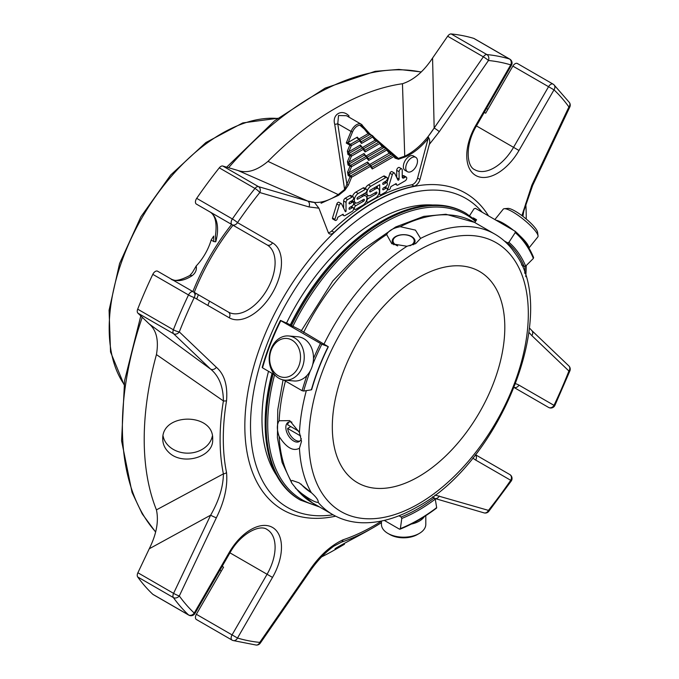 <?xml version="1.0" encoding="UTF-8"?>
<svg xmlns="http://www.w3.org/2000/svg" width="679" height="679" viewBox="0 0 679 679"><rect width="100%" height="100%" fill="white"/><g stroke="black" fill="none" stroke-linecap="round" stroke-linejoin="round"><path stroke-width="1.02" d="M418.561 476.709A121.974 70.421 -60 0 1 357.578 482.752A121.974 70.421 -60 0 1 332.311 426.913A121.974 70.421 -60 0 1 385.553 304.167A121.974 70.421 -60 0 1 479.552 271.481A121.974 70.421 -60 0 1 498.242 369.223A121.974 70.421 -60 0 1 418.561 476.709M194.932 295.357A154.99 89.484 -60 0 1 195.756 293.235M196.732 299.006A159.158 91.886 -60 0 1 198.387 294.754M209.522 301.179A159.158 91.886 120 0 0 207.867 305.431M358.801 139.059L368.026 133.704L362.247 126.353A8.114 4.685 120 0 0 352.511 131.972L348.225 142.378L357.324 137.124L358.818 139.025M367.135 157.222L383.958 147.504L382.167 146.698L379.68 143.541A1.129 0.9 -38.2 0 0 379.561 142.2A1.129 0.654 120 0 0 379.442 142.098A1.129 0.654 120 0 0 378.882 142.157A1.129 0.654 60 0 1 379.68 143.541L365.107 151.952L363.112 149.422L362.976 147.98L360.549 146.443L360.413 145L348.828 151.689L351.315 145.654A1.129 0.654 -120 0 0 350.517 144.271A1.129 0.654 120 0 0 349.838 145.094L351.315 145.654L359.531 140.909L359.395 139.475L356.984 137.964L357.324 137.124M359.531 140.909L361.517 143.439L361.169 141.809M362.391 147.572L360.413 145M365.107 151.952L364.75 150.314M365.973 156.085L382.167 146.698A1.129 0.9 141.8 0 0 382.269 145.552L386.521 148.599A1.129 0.654 120 0 0 385.952 148.659A1.129 0.654 60 0 1 386.75 150.034A1.129 0.9 -38.2 0 0 386.631 148.701A1.129 0.654 120 0 0 386.521 148.599A1.129 1.129 0 0 1 386.835 148.879L389.067 151.706A1.129 0.9 141.8 0 1 388.974 152.86L386.75 150.034L368.689 160.465L368.332 158.827M362.756 147.784L350.619 154.795A1.129 0.654 120 0 0 349.94 155.618L351.416 156.178L348.921 162.213L348.726 164.165L364.351 155.143L363.995 153.513L365.989 156.043M364.351 155.143L366.567 156.493L366.702 157.935L368.689 160.465M364.793 150.288L378.882 142.157L375.097 140.205L362.399 147.53M374.978 138.864A1.129 0.9 141.8 0 1 375.097 140.205L372.61 137.039A1.129 0.9 -38.2 0 0 372.491 135.698A1.129 0.654 120 0 0 372.372 135.605A1.129 0.654 120 0 0 371.812 135.656A1.129 0.654 60 0 1 372.61 137.039L361.517 143.439M359.963 140.197L369.817 134.51L368.026 133.704A1.129 0.9 141.8 0 0 367.908 132.371M348.225 142.378L346.256 143.031L349.838 145.094L347.351 151.137L348.828 151.689L348.624 153.649L350.619 154.795A1.129 0.654 -120 0 1 351.416 156.178L363.112 149.422M363.995 153.513L348.921 162.213L347.453 161.653L348.047 164.989A1.129 0.654 -60 0 1 348.726 164.165L350.72 165.32A1.129 0.654 120 0 0 350.041 166.143L351.518 166.703A1.129 0.654 -120 0 0 350.72 165.32L366.346 156.297M382.048 145.365A1.129 0.9 141.8 0 1 382.269 145.552L379.765 142.378A1.129 1.129 0 0 0 379.442 142.098L377.456 140.952A1.129 0.654 -60 0 1 377.566 141.054L379.306 142.055M388.855 151.527A1.129 0.9 141.8 0 1 389.067 151.706L389.271 151.935A1.129 0.908 135.6 0 1 389.262 153.191L391.036 153.997A1.129 0.687 -57 0 1 391.647 153.972A1.129 0.687 -57 0 1 391.724 154.04L389.177 151.858A1.129 0.908 135.6 0 1 389.271 151.943L389.491 152.147M366.702 157.935L351.518 166.703L349.023 172.738L347.555 172.177L350.041 166.143L348.047 164.989M367.585 162.018L349.023 172.738L348.828 174.69L367.933 163.656L367.585 162.018L369.571 164.556L389.262 153.191L388.974 152.86M393.447 155.05L391.919 154.167A1.129 0.654 120 0 0 391.808 154.074A1.129 0.654 120 0 0 391.248 154.125L393.022 155.151A1.129 0.654 60 0 1 393.82 156.535A1.129 0.9 -38.2 0 0 393.701 155.194A1.129 0.654 120 0 0 393.591 155.101A1.129 0.654 120 0 0 393.022 155.151L371.965 167.314M362.247 126.353A1.129 0.9 141.8 0 0 362.128 125.021A9.243 5.339 120 0 0 361.203 124.215L346.46 115.702L338.515 115.523L337.769 123.756L346.901 184.527L348.369 185.078L344.949 190.179A218.069 125.904 120 0 0 338.592 195.306L321.057 203.259M391.393 153.785L393.591 155.101A1.129 1.129 0 0 1 393.905 155.381L395.161 156.968A1.129 0.9 141.8 0 1 395.068 158.122L398.488 159.268A1.129 0.755 69.5 0 0 398.352 158.436L359.921 125.267M385.825 177.567L370.802 186.233A5.525 3.191 120 0 0 367.195 191.096A5.525 3.191 120 0 0 368.043 195.527A5.525 3.191 120 0 0 370.802 195.246L376.166 192.157A1.103 0.637 -60 0 1 376.718 192.106A1.103 0.637 -60 0 1 376.887 192.989A1.103 0.637 -60 0 1 376.166 193.956L368.358 198.463A2.215 1.273 120 0 0 366.915 200.415A2.215 1.273 120 0 0 367.254 202.181A2.215 1.273 120 0 0 368.358 202.07L375.512 197.945A5.525 3.191 120 0 0 379.12 193.074A5.525 3.191 120 0 0 378.271 188.643A5.525 3.191 120 0 0 375.512 188.923L370.454 191.843A1.103 0.637 -60 0 1 369.902 191.894A1.103 0.637 -60 0 1 369.732 191.011A1.103 0.637 -60 0 1 370.454 190.044L379.722 184.688L379.722 193.71A2.207 1.273 120 0 0 380.181 194.72A2.207 1.273 120 0 0 381.284 194.61L385.825 191.987A2.207 1.273 120 0 0 387.268 190.044A2.207 1.273 120 0 0 386.928 188.27A2.207 1.273 120 0 0 385.825 188.38L383.499 189.721A1.103 0.637 -60 0 1 382.948 189.78A1.103 0.637 -60 0 1 382.778 188.898A1.103 0.637 -60 0 1 383.499 187.922L385.825 186.581A2.207 1.273 120 0 0 387.268 184.637A2.207 1.273 120 0 0 386.928 182.863A2.207 1.273 120 0 0 385.825 182.974L383.499 184.315A1.103 0.637 -60 0 1 382.948 184.365A1.103 0.637 -60 0 1 382.778 183.483A1.103 0.637 -60 0 1 383.499 182.507L385.825 181.166A2.207 1.273 120 0 0 387.268 179.222A2.207 1.273 120 0 0 386.928 177.457A2.207 1.273 120 0 0 385.825 177.567L383.431 176.184L368.417 184.858A5.525 3.191 120 0 0 365.26 188.533M358.257 202.495A5.525 3.191 -60 0 1 355.49 202.766A5.525 3.191 -60 0 1 354.65 198.344A5.525 3.191 -60 0 1 358.257 193.481L365.395 189.356A2.207 1.273 -60 0 1 366.499 189.246A2.207 1.273 -60 0 1 366.838 191.02A2.207 1.273 -60 0 1 365.395 192.963L357.808 197.343A1.103 0.637 120 0 0 357.095 198.31A1.103 0.637 120 0 0 357.256 199.193A1.103 0.637 120 0 0 357.808 199.142L362.951 196.172A5.525 3.191 -60 0 1 365.718 195.9A5.525 3.191 -60 0 1 366.567 200.322A5.525 3.191 -60 0 1 362.951 205.194L355.915 209.259A2.207 1.273 -60 0 1 354.803 209.37A2.207 1.273 -60 0 1 354.472 207.596A2.207 1.273 -60 0 1 355.915 205.652L363.613 201.205A1.103 0.637 120 0 0 364.334 200.237A1.103 0.637 120 0 0 364.165 199.346A1.103 0.637 120 0 0 363.613 199.405L358.257 202.495M334.883 219.385L339.22 205.347A1.876 1.086 -60 0 1 341.35 203.683A1.876 1.086 -60 0 1 341.63 203.997L345.356 211.746L346.027 211.356L346.027 202.367A2.241 1.29 -60 0 1 347.614 199.626L352.129 197.02A2.207 1.273 -60 0 1 353.233 196.91A2.207 1.273 -60 0 1 353.572 198.675A2.207 1.273 -60 0 1 352.129 200.619L349.804 201.96A1.103 0.637 120 0 0 349.082 202.936A1.103 0.637 120 0 0 349.252 203.819A1.103 0.637 120 0 0 349.804 203.768L352.129 202.427A2.207 1.273 -60 0 1 353.233 202.317A2.207 1.273 -60 0 1 353.572 204.09A2.207 1.273 -60 0 1 352.129 206.034L349.804 207.375A1.103 0.637 120 0 0 349.082 208.351A1.103 0.637 120 0 0 349.252 209.234A1.103 0.637 120 0 0 349.804 209.174L352.129 207.833A2.207 1.273 -60 0 1 353.233 207.723A2.207 1.273 -60 0 1 353.572 209.497A2.207 1.273 -60 0 1 352.129 211.441L345.034 215.54A2.241 1.29 -60 0 1 343.922 215.65A2.241 1.29 -60 0 1 343.582 215.277L343.073 214.208L337.777 217.272L337.157 219.275A1.765 1.018 -60 0 1 336.08 220.344A1.765 1.018 -60 0 1 335.239 220.403A1.765 1.018 -60 0 1 334.883 219.385L332.489 218.001L336.826 203.972A1.876 1.086 -60 0 1 338.965 202.308L341.35 203.683M389.143 189.704A1.765 1.018 -60 0 1 388.303 189.772A1.765 1.018 -60 0 1 387.947 188.762L392.318 174.613A1.876 1.086 -60 0 1 394.414 173.052A1.876 1.086 -60 0 1 394.694 173.357L397.902 180.028A0.883 0.509 120 0 0 399.099 179.052L399.099 171.702A2.207 1.273 -60 0 1 400.058 169.478A2.207 1.273 -60 0 1 401.764 168.893A2.207 1.273 -60 0 1 402.223 169.903L402.223 176.88A2.495 1.443 120 0 0 402.74 178.025A2.495 1.443 120 0 0 403.988 177.898L405.287 177.151A2.215 1.273 -60 0 1 406.288 177.092A2.215 1.273 -60 0 1 406.628 178.866A2.215 1.273 -60 0 1 405.185 180.809L397.639 185.172A1.765 1.018 -60 0 1 396.994 185.146A1.765 1.018 -60 0 1 396.714 184.807L396.129 183.585L390.841 186.64L390.221 188.643A1.765 1.018 -60 0 1 389.143 189.704M417.492 161.135A8.309 4.795 -60 0 1 413.867 169.504A8.309 4.795 -60 0 1 407.468 171.728A8.309 4.795 -60 0 1 407.468 162.137A8.309 4.795 -60 0 1 415.777 157.333A8.309 4.795 -60 0 1 417.492 161.135M367.933 163.656L370.148 165.005L370.284 166.44L372.279 168.969L371.922 167.34M361.211 141.784L371.812 135.656L369.817 134.51A1.129 0.654 -60 0 1 370.386 134.45L361.203 124.215A9.243 5.339 120 0 0 351.043 131.42L337.769 123.756A2.818 0.637 -9.6 0 1 334.722 124.291L344.618 189.458L350.143 176.667L351.612 177.219A1.129 0.654 -120 0 0 350.814 175.844A1.129 0.654 120 0 0 350.143 176.667L348.149 175.513A1.129 0.654 -60 0 1 348.828 174.69L350.814 175.844L369.928 164.81M334.722 124.291C331.81 114.428 342.055 108.394 349.074 116.007A2.818 0.687 130.3 0 0 348.658 116.966M395.475 157.307L395.161 156.968A1.129 0.9 141.8 0 0 394.949 156.781L398.352 158.436A218.867 126.362 120 0 1 404.735 156.212A1.129 0.772 72.1 0 1 404.845 157.053A218.069 125.904 120 0 0 398.488 159.268M368.4 195.679L366.516 196.766M378.271 188.643L375.886 187.268A5.525 3.191 120 0 0 375.529 187.107M377.337 186.071L377.337 188.108M386.928 177.457L384.535 176.073A2.207 1.273 120 0 0 383.431 176.184M364.861 193.277A5.525 3.191 120 0 0 365.65 194.143L368.043 195.527M355.915 205.652L353.521 204.277A2.207 1.273 -60 0 1 353.521 204.277L355.847 202.928M351.96 206.993A2.207 1.273 -60 0 1 352.138 206.026M362.976 194.364A5.525 3.191 -60 0 1 363.324 194.517L365.718 195.9M352.426 196.443A5.525 3.191 -60 0 1 355.864 192.098L363.002 187.981A2.207 1.273 -60 0 1 364.105 187.871L366.499 189.246M355.49 202.766L353.105 201.391A5.525 3.191 -60 0 1 352.299 200.509M335.239 220.403L332.846 219.028A1.765 1.018 -60 0 1 332.489 218.001M343.642 208.181L343.642 200.984A2.241 1.29 -60 0 1 345.221 198.243L349.736 195.637A2.207 1.273 -60 0 1 350.839 195.527L353.233 196.91M346.027 211.356L344.83 210.668M339.22 205.347L336.826 203.972M396.714 184.807L395.365 184.026M405.287 177.151L402.893 175.768A2.215 1.273 -60 0 1 403.895 175.717L406.288 177.092M402.223 176.158L402.893 175.768M396.706 177.542L396.706 170.327A2.207 1.273 -60 0 1 397.673 168.103A2.207 1.273 -60 0 1 399.371 167.509L401.764 168.893M392.318 174.613L389.924 173.23A1.876 1.086 -60 0 1 392.029 171.668L394.414 173.052M387.947 188.762L385.553 187.387L385.799 186.598M384.908 181.7L386.928 182.863L389.924 173.23M415.777 157.333L413.384 155.958A8.309 4.795 120 0 0 409.233 156.365A8.309 4.795 120 0 0 403.801 163.69A8.309 4.795 120 0 0 405.074 170.344L407.468 171.728M344.949 190.179A1.129 0.526 52 0 0 344.618 189.458A218.867 126.362 120 0 0 338.244 194.601C326.955 202.096 316.77 204.243 307.689 201.043A4.507 3.641 -73.7 0 1 308.953 206.934L318.901 208.181L314.394 202.342L307.689 201.043L237.888 170.454C246.901 173.62 256.934 170.59 267.993 161.373L338.244 194.601A1.129 0.492 50.3 0 1 338.592 195.306M475.716 125.505L518.985 150.483A43.269 24.979 -60 0 1 475.716 175.462A43.269 24.979 -60 0 1 475.716 125.505L510.727 64.87L511.44 65.286A4.507 4.507 0 0 0 509.793 59.124A4.507 2.606 120 0 0 509.471 58.988A4.507 3.65 106.7 0 1 510.727 64.87A319.444 184.433 -60 0 0 488.456 60.499A4.507 3.565 -84.3 0 0 486.877 54.558A4.507 2.606 120 0 0 485.264 54.982A4.507 2.606 120 0 0 483.346 56.832A4.507 0.509 34.6 0 1 488.456 60.499L439.271 131.692A4.507 0.509 -145.4 0 0 434.161 128.025C425.521 141.453 415.709 150.848 404.735 156.212L402.469 83.729C413.528 80.173 423.56 71.618 432.574 58.055L434.161 128.025L428.016 136.742L428.152 138.474L417.585 178.093A6.654 3.845 120 0 1 411.712 184.798A183.101 105.712 120 0 0 331.734 230.97L334.127 232.345A6.654 3.845 -60 0 1 329.34 233.78A6.654 3.845 -60 0 1 328.246 232.43L318.901 208.181M267.993 161.373A270.14 155.966 -60 0 1 402.469 83.729M521.896 215.608L531.852 185.146L568.909 106.959A4.507 0.509 25.4 0 0 569.8 107.053A4.507 4.507 0 0 0 569.384 102.487A4.507 3.565 144.3 0 1 568.909 106.959A319.444 184.433 -60 0 0 553.996 89.849A4.507 3.65 -46.7 0 0 553.903 84.731A4.507 3.65 -46.7 0 0 553.343 84.323A4.507 2.606 120 0 0 553.062 84.111A4.507 2.606 120 0 0 550.805 84.332A4.507 2.606 120 0 0 548.556 86.708L553.996 89.849L518.985 150.483M525.767 203.25A270.14 155.966 -60 0 1 526.25 218.723L526.25 219.045M515.726 383.754A43.269 24.979 -60 0 1 518.985 385.137L553.996 405.346A4.507 3.684 120 0 1 548.556 407.408A4.507 4.507 0 0 0 554.879 405.448A4.507 0.501 -154.5 0 1 553.996 405.346A319.444 184.433 -60 0 0 568.909 371.014A4.507 0.925 21.5 0 0 569.919 370.827A4.507 4.507 0 0 0 568.841 365.913A4.507 3.641 133.7 0 1 568.909 371.014L531.852 335.621A4.507 3.641 -46.3 0 0 531.776 330.52L529.408 327.94M434.984 495.042L488.456 510.379A4.507 3.641 106.3 0 1 484 512.866A4.507 4.507 0 0 0 488.787 511.346A4.507 0.925 -141.5 0 0 488.456 510.379A319.444 184.433 -60 0 0 510.727 480.291A4.507 0.501 34.5 0 1 511.253 481.004A4.507 4.507 0 0 0 509.793 474.545L509.793 474.545A4.507 3.684 120 0 1 510.727 480.291L475.716 460.082A4.507 3.684 -60 0 0 475.402 454.811M216.372 517.763A4.507 0.509 -154.6 0 1 210.643 515.174L149.253 548.776C156.493 534.195 158.894 521.226 156.433 509.878L223.399 473.857A4.507 3.081 168.5 0 0 226.54 472.584C227.796 486.402 224.409 501.458 216.372 517.763L179.307 595.95A4.507 0.509 -154.6 0 1 173.578 593.361A4.507 2.606 120 0 0 173.374 597.562A4.507 3.565 -35.7 0 0 179.307 595.95A319.444 184.433 -60 0 0 194.228 613.061A4.507 3.65 133.3 0 1 188.507 614.911A323.951 187.031 -60 0 1 173.374 597.562L137.684 576.955A323.951 187.031 120 0 0 152.809 594.303A4.507 2.606 120 0 0 153.098 594.515L188.787 615.123A4.507 4.507 0 0 0 194.949 613.468L194.228 613.061L229.239 552.426A43.269 24.979 -60 0 1 272.508 527.439A43.269 24.979 -60 0 1 272.508 577.405L267.068 574.264L232.057 634.899A4.507 2.606 120 0 0 232.057 640.102A4.507 2.606 120 0 0 232.379 640.246A4.507 3.65 -73.3 0 0 233.016 640.518A4.507 3.65 -73.3 0 0 237.497 638.039L196.367 614.291A4.507 2.606 120 0 0 196.367 619.494L232.057 640.102A4.507 4.507 0 0 0 233.016 640.518L256.136 645.05A4.507 4.507 0 0 0 260.295 643.123A4.507 0.509 -145.4 0 0 259.768 642.402A4.507 3.565 95.7 0 1 256.136 645.05M168.528 452.104C181.955 466.134 213.893 457.442 212.68 439.288C214.182 412.391 161.271 412.493 162.773 439.288C162.867 444.159 164.785 448.429 168.528 452.104M149.253 548.776L137.888 572.753L173.578 593.361L210.643 515.174C218.994 500.576 223.247 486.801 223.399 473.857A216.474 124.987 -60 0 1 223.399 400.924L156.433 354.591C158.886 340.408 156.493 330.206 149.253 323.985L210.643 369.13C218.994 376.047 223.247 386.648 223.399 400.924A4.507 2.012 -170.6 0 0 226.54 400.72A213.291 123.145 -60 0 0 226.54 472.584M156.433 509.878A270.14 155.966 -60 0 1 156.433 354.591M213.783 241.571L211.144 240.052A211.271 121.974 120 0 1 213.69 236.097L213.783 241.571L215.752 241.8L215.43 235.74C217.221 222.873 215.251 214.853 209.539 211.678L267.068 244.89A4.507 3.684 120 0 0 272.508 242.827A43.269 24.979 -60 0 1 272.508 292.793A43.269 24.979 -60 0 1 229.239 317.772L194.228 297.563A4.507 3.684 -60 0 0 193.294 291.817A4.507 2.606 120 0 0 191.045 292.038A4.507 2.606 120 0 0 188.507 294.958A4.507 0.501 25.5 0 0 194.228 297.563A319.444 184.433 -60 0 0 179.307 331.895A4.507 0.925 -158.5 0 1 173.374 329.773A4.507 2.606 120 0 0 173.578 333.737A4.507 3.641 -46.3 0 0 179.307 331.895L216.372 367.288A4.507 3.641 133.7 0 1 210.643 369.13L173.578 333.737L137.888 313.129L149.253 323.985M308.953 206.934L259.768 192.53A4.507 3.641 -73.7 0 0 258.504 186.64A4.507 2.606 120 0 0 256.586 187.014A4.507 2.606 120 0 0 254.973 188.448A4.507 0.925 38.5 0 1 259.768 192.53A319.444 184.433 -60 0 0 237.497 222.619A4.507 0.501 -145.5 0 0 232.379 218.961A323.951 187.031 -60 0 1 254.973 188.448L219.275 167.84A323.951 187.031 120 0 0 196.689 198.353A4.507 2.606 120 0 0 196.367 204.073L232.057 224.681A4.507 3.684 -60 0 0 237.497 222.619L272.508 242.827M428.152 138.474C420.887 147.411 413.121 153.607 404.845 157.053M328.373 232.71A6.654 3.845 120 0 0 331.734 230.97M369.418 529.841C356.025 537.395 333.779 548.632 335.036 549.014L344.465 544.244L335.231 549.574A270.14 155.966 -60 0 1 321.583 556.89M509.793 59.124L474.095 38.516A4.507 2.606 120 0 0 473.772 38.38A323.951 187.031 120 0 0 451.187 33.95A4.507 2.606 120 0 0 447.656 36.225L432.574 58.055M237.888 170.454L222.805 166.032A4.507 2.606 120 0 0 219.275 167.84M209.514 211.67A4.507 3.684 120 0 0 209.539 211.678L267.068 244.89A38.762 22.382 -60 0 1 267.068 289.653A38.762 22.382 -60 0 1 228.305 312.026L157.604 271.21L228.305 312.026A4.507 3.684 -60 0 1 229.239 317.772M157.604 271.21A4.507 2.606 120 0 0 152.809 274.35A323.951 187.031 120 0 0 137.684 309.166A4.507 2.606 120 0 0 137.888 313.129M137.888 572.753A4.507 2.606 120 0 0 137.684 576.955M531.852 185.146A4.507 0.509 25.4 0 0 532.735 185.24L569.8 107.053M439.271 495.976A4.507 3.641 106.3 0 1 434.976 498.505L484 512.866M381.445 521.166A213.291 123.145 -60 0 1 342.997 539.822A4.507 3.081 71.5 0 1 341.596 542.097L333.771 546.205C324.935 552.604 316.838 561.177 309.48 571.939L260.295 643.123M272.508 577.405L237.497 638.039A319.444 184.433 -60 0 0 259.768 642.402L308.953 571.217A4.507 0.509 34.6 0 1 309.48 571.939M439.271 131.692L429.323 144.432L419.978 179.477A6.654 3.845 -60 0 1 414.097 186.173A183.101 105.712 120 0 0 334.127 232.345M429.323 144.432C430.155 141.529 429.722 138.966 428.016 136.742M475.47 454.726L509.793 474.545L475.47 454.726M548.556 407.408L514.224 387.59L548.556 407.408M517.653 63.716A4.507 2.606 120 0 0 517.364 63.503A4.507 2.606 120 0 0 512.857 66.101L485.655 113.223L484.237 112.4M223.535 219.758A4.507 2.606 120 0 0 223.569 219.775L201.739 207.171A4.507 2.606 -60 0 1 201.705 207.154A4.507 4.507 0 0 0 201.739 207.171M267.068 244.89L232.057 224.681A4.507 2.606 120 0 1 232.379 218.961L196.689 198.353M196.367 614.291L223.569 567.169L222.152 566.354M170.777 278.814C173.612 281.743 179.943 280.648 189.755 275.538A4.507 2.419 56.8 0 1 192.004 275.759A38.762 22.382 -60 0 1 170.879 278.874M189.755 275.538L192.403 272.525L196.206 265.964C196.918 269.894 195.518 273.162 192.004 275.759M196.206 265.964A38.762 22.382 120 0 0 211.144 240.052M333.066 514.784A178.399 103.004 -60 0 1 301.272 513.248A178.399 103.004 -60 0 1 287.463 301.425A178.399 103.004 -60 0 1 477.804 207.477A178.399 103.004 -60 0 1 482.251 212.264M273.17 373.985A165.583 95.595 120 0 0 300.407 500.092L299.447 499.54A165.583 95.595 -60 0 1 265.158 423.747A165.583 95.595 -60 0 1 272.211 373.433M290.417 325.283A165.583 95.595 -60 0 1 382.235 220.955A165.583 95.595 -60 0 1 465.03 212.748L465.981 213.299A165.583 95.595 120 0 0 383.194 221.507A165.583 95.595 120 0 0 291.367 325.835M265.158 423.747L265.158 422.822A164.454 94.95 -60 0 1 272.041 373.34M290.188 325.148A164.454 94.95 -60 0 1 381.437 221.413L382.235 220.955M276.574 475.376A162.196 93.643 -60 0 1 268.511 371.294M286.648 322.822A162.196 93.643 -60 0 1 432.659 205.016M290.349 324.817L280.631 320.463M381.445 521.048L381.445 524.375A22.178 12.808 0 0 0 387.938 533.431L389.822 534.517A19.521 11.271 0 0 0 417.424 534.517L419.308 533.431A22.178 12.808 0 0 0 425.801 524.375L425.801 515.65M528.916 248.03L537.819 236.946A22.178 4.685 -141.2 0 0 538.048 235.834L537.573 232.269A19.521 4.125 -141.2 0 0 535.969 228.993A19.521 4.125 -141.2 0 0 521.565 215.362A19.521 4.125 -141.2 0 0 507.867 208.394L504.293 208.691A22.178 4.685 -141.2 0 0 503.249 209.157L494.889 219.555M397.699 245.917A10.584 6.111 180 0 1 395.467 236.971A10.584 6.111 180 0 1 411.101 236.538A10.584 6.111 180 0 1 409.887 245.781M311.483 492.801A10.584 2.232 38.8 0 1 301.001 484.025M290.799 426.607L287.616 428.441L300.712 436.003M287.616 428.441A11.093 6.4 -120 0 0 299.974 441.002M298.896 431.284L287.616 424.765A11.093 6.4 -120 0 1 288.999 421.998M298.887 365.871A19.521 15.396 95.1 0 1 272.203 369.325A19.521 15.396 95.1 0 1 284.153 338.515A19.521 15.396 95.1 0 1 298.887 365.871M387.938 533.431A22.178 12.808 0 0 0 419.308 533.431L417.424 534.517M411.245 524.086A22.178 12.808 0 0 0 419.308 521.116A22.178 12.808 0 0 0 424.392 516.549M538.048 235.834A22.178 4.685 -141.2 0 0 536.215 232.108A22.178 4.685 -141.2 0 0 519.859 216.618A22.178 4.685 -141.2 0 0 504.293 208.691M528.822 247.86A22.178 4.685 -141.2 0 0 526.98 243.6A22.178 4.685 -141.2 0 0 519.664 235.579M513.494 230.3A22.178 4.685 -141.2 0 0 496.06 220.234M413.299 244.771A11.433 6.603 0 0 0 411.703 236.589A11.433 6.603 0 0 0 396.451 236.122A11.433 6.603 0 0 0 394.007 244.83M291.877 422.117A11.093 6.4 -120 0 0 288.134 422.363A11.093 6.4 -120 0 0 288.134 435.171A11.093 6.4 -120 0 0 299.227 441.571A11.093 6.4 -120 0 0 301.289 438.549M302.393 367.101A22.178 17.493 95.1 0 1 284.739 380.138A22.178 17.493 95.1 0 1 269.291 356.492A22.178 17.493 95.1 0 1 288.685 335.961A22.178 17.493 95.1 0 1 302.393 367.101M288.685 335.961L297.92 336.784A22.178 17.493 95.1 0 1 311.636 367.933A22.178 17.493 95.1 0 1 293.973 380.97L284.739 380.138M420.59 238.414L415.438 230.122L400.271 226.684C393.166 228.042 388.626 230.656 386.657 234.535L391.808 243.769L406.976 246.265L415.667 243.642L420.59 238.414A161.975 93.515 -60 0 1 494.77 234.085L474.451 222.356L445.925 214.258L423.798 216.372L395.696 226.964L363.036 249.405L332.846 280.911L301.162 331.038M494.77 234.085C501.569 238.023 507.459 243.209 512.458 249.651L515.454 253.836C560.039 313.673 500.33 462.603 417.161 506.941C397.784 518.119 379.162 523.382 361.321 522.728C350.882 522.244 341.376 519.545 332.795 514.631A161.975 93.515 -60 0 1 318.171 502.375L318.264 501.611M311.364 492.691L299.057 482.82L292.259 480.469L291.053 480.961L291.792 483.151L297.852 490.637C308.376 498.7 315.149 502.613 318.171 502.375C318.621 500.415 316.355 497.189 311.364 492.691A161.975 93.515 -60 0 1 299.447 448.225C293.192 451.645 286.419 447.741 279.137 436.495C276.76 429.68 276.76 424.443 279.137 420.776L289.704 420.615L299.447 432.506A161.975 93.515 -60 0 1 306.322 390.629M299.447 448.225L301.518 441.35L299.447 432.506M398.989 515.768L401.128 517.008L401.79 518.459L400.364 528.61L399.43 529.136L384.314 520.411M436.02 508.011L436.682 507.646L435.256 499.133L432.574 496.841M436.682 507.646A167.891 96.927 120 0 1 400.364 528.61L399.43 529.136M469.63 215.599L474.027 208.809L475.436 208.326L515.14 231.267C522.966 238.006 529.119 246.766 533.626 257.545M515.03 231.191L515.217 232.591L508.927 242.318L507.527 242.802L504.293 240.935M521.506 264.895L524.12 266.406L525.665 266.117L533.38 258.427L533.329 257.214M290.289 324.944L301.4 330.546M301.332 330.69L327.932 346.485L321.829 344.245L280.817 320.683A169.02 97.581 -60 0 0 262.527 367.84L274.808 374.935M306.891 375.572A169.02 97.581 120 0 0 302.121 390.705L303.666 391.045L311.381 389.831L311.33 389.254M327.932 346.485L328.11 346.706A156.28 90.231 120 0 0 311.381 389.831M302.121 390.705L283.559 379.985M262.476 367.263L262.527 367.84L262.476 367.263M474.774 222.542L476.582 219.75L473.314 217.866A159.667 92.183 -60 0 1 476.123 220.454M163.087 436.037A24.962 20.378 180 0 0 187.693 453.165A24.962 20.378 180 0 0 212.349 436.088M277.516 118.469A159.047 91.826 120 0 0 142.123 217.518A159.047 91.826 120 0 0 124.045 384.289M192.861 291.571A159.047 91.826 -60 0 1 231.624 224.435M194.245 292.36A157.918 91.173 -60 0 1 233.007 225.224M347.606 142.598L350.517 144.271L359.174 139.28M372.236 135.554L370.496 134.552A1.129 0.654 -60 0 0 370.386 134.45L372.372 135.605A1.129 1.129 0 0 1 372.695 135.885L377.456 140.952A1.129 0.654 -60 0 0 376.887 141.011L363.554 148.709M368.383 158.801L385.952 148.659L383.958 147.504A1.129 0.654 -60 0 1 384.526 147.445A1.129 0.654 -60 0 1 384.637 147.547L386.376 148.548M360.77 146.639L348.624 153.649A1.129 0.654 -60 0 0 347.954 154.472L347.351 151.137M346.256 143.031L351.043 131.42L352.511 131.972M382.362 145.722L384.399 147.402M375.292 139.22L377.329 140.909M368.222 132.728L370.259 134.408M347.954 154.472L349.94 155.618L347.453 161.653M348.149 175.513L347.555 172.177M370.726 165.727L391.248 154.125M376.166 193.956L374.604 193.057M368.358 198.463L366.779 197.547M375.512 188.923L373.951 188.024M370.454 191.843L369.673 191.393M379.722 193.71L379.043 193.311M385.825 188.38L384.263 187.48M383.499 189.721L382.718 189.271M385.825 182.974L384.263 182.074M383.499 184.315L382.718 183.865M370.802 186.233L368.417 184.858M363.613 201.205L362.051 200.305M362.951 196.172L361.398 195.272M357.808 199.142L357.035 198.692M365.395 189.356L363.002 187.981M358.257 193.481L355.864 192.098M343.582 215.277L342.403 214.598M352.129 207.833L350.568 206.934M349.804 209.174L349.023 208.725M352.129 202.427L350.568 201.527M349.804 203.768L349.023 203.318M352.129 197.02L349.736 195.637M347.614 199.626L345.221 198.243M346.027 202.367L343.642 200.984M403.988 177.898L402.223 176.88M399.099 171.702L396.706 170.327M399.099 179.052L396.791 177.72M348.369 185.078L351.612 177.219L370.284 166.44M372.279 168.969L393.82 156.535L395.068 158.122M526.225 265.557A216.474 124.987 -60 0 1 525.784 276.65L526.225 265.557M373.178 527.668L381.445 522.643A216.474 124.987 -60 0 1 373.178 527.668A216.474 124.987 -60 0 1 341.596 542.097M451.187 33.95L486.877 54.558A323.951 187.031 -60 0 1 509.471 58.988L473.772 38.38M447.656 36.225L483.346 56.832L434.161 128.025M228.585 167.73A270.14 155.966 -60 0 1 421.005 72.033M222.805 166.032L258.504 186.64L307.689 201.043M137.684 309.166L173.374 329.773A323.951 187.031 -60 0 1 188.507 294.958L152.809 274.35M155.576 531.784A270.14 155.966 -60 0 1 142.242 317.288M152.809 594.303L188.507 614.911A4.507 2.606 120 0 0 188.787 615.123M524.918 266.499A213.291 123.145 -60 0 1 524.74 273.281M531.852 335.621L528.899 332.379M308.953 571.217C318.952 556.194 330.3 545.729 342.997 539.822M216.372 367.288C224.384 374.214 227.771 385.358 226.54 400.72M411.712 184.798L414.097 186.173M419.978 179.477L417.585 178.093M518.985 385.137A4.507 3.684 120 0 1 514.266 387.497M511.44 65.286L476.437 125.921C465.073 144.542 466.371 166.363 474.782 169.725A38.762 22.382 -60 0 0 513.545 147.343L548.556 86.708L512.857 66.101M335.647 516.176A182.821 105.551 -60 0 1 274.749 313.325A182.821 105.551 -60 0 1 488.498 215.871M475.716 460.082A43.269 24.979 -60 0 1 472.89 457.952M229.239 552.426L267.068 574.264A38.762 22.382 -60 0 0 267.068 529.51C259.947 523.899 240.4 533.686 229.952 552.833L194.949 613.468M209.539 211.678A38.762 22.382 -60 0 1 215.752 241.8M475.478 221.456A164.454 94.95 120 0 0 383.991 222.882A164.454 94.95 120 0 0 292.785 326.523M274.588 374.808A164.454 94.95 120 0 0 317.229 505.643M291.053 480.961A161.975 93.515 -60 0 1 279.137 436.495M418.561 503.852A155.211 89.611 -60 0 1 323.518 368.629A155.211 89.611 -60 0 1 513.613 258.877A155.211 89.611 -60 0 1 418.561 503.852M279.137 420.776A161.975 93.515 -60 0 1 285.435 381.072M332.795 514.631L312.476 502.901A161.975 93.515 -60 0 1 297.852 490.637M401.79 518.459A156.28 90.231 120 0 0 435.256 499.133M401.128 517.008A155.16 89.577 120 0 0 434.322 497.851M533.38 258.427A167.891 96.927 120 0 0 515.217 232.591M525.665 266.117A156.28 90.231 120 0 0 508.927 242.318M524.12 266.406A155.16 89.577 120 0 0 507.527 242.802M400.271 226.684A161.975 93.515 -60 0 1 474.451 222.356M303.623 332.464A161.975 93.515 -60 0 1 386.657 234.535M323.942 344.194A161.975 93.515 -60 0 1 406.976 246.265M321.829 344.245A167.891 96.927 120 0 0 312.654 364.708M310.261 370.887A167.891 96.927 120 0 0 303.666 391.045M320.42 343.549A169.02 97.581 120 0 0 313.477 358.605M277.745 118.29L242.793 122.907L205.881 142.548L170.701 174.995L140.893 216.796L119.589 263.511L109.081 310.21L110.533 352.002L124.002 384.586M361.389 142.004L359.395 139.475M364.971 150.509L362.976 147.98M368.553 159.022L366.567 156.493M367.254 202.181L366.108 201.519M380.181 194.72L378.814 193.931M386.928 188.27L384.908 187.107M354.803 209.37L353.691 208.725M343.922 215.65L342.25 214.683M353.233 207.723L351.213 206.56M353.233 202.317L351.213 201.154M396.994 185.146L395.212 184.111M388.303 189.772L387.386 189.246M372.143 167.535L370.148 165.005M569.384 102.487L553.903 84.731A4.507 4.507 0 0 0 553.062 84.111L517.364 63.503M522.889 216.355L523.798 211.016L532.735 185.24M531.776 330.52L568.841 365.913M554.879 405.448L569.919 370.827M488.787 511.346L511.253 481.004M487.912 109.319L486.495 108.496M421.124 71.915L398.853 69.411L375.156 71.337L325.182 88.1L274.562 120.82L226.676 167.17M155.533 531.954L142.234 513.91L132.049 492.419L121.575 440.764L124.597 380.563L140.799 315.913M221.312 571.073L219.894 570.258M300.407 500.092L319.503 506.958M475.996 220.658L465.981 213.299M436.572 508.079C424.383 517.279 412.187 524.324 399.973 529.204M283.067 379.892L277.77 409.717L277.414 437.599L282.091 462.416L291.792 483.151M312.476 502.901L295.323 488.014M311.669 389.67C315.76 375.241 321.311 360.931 328.322 346.757M262.187 367.424C266.643 351.612 272.729 335.935 280.427 320.412"/></g></svg>
